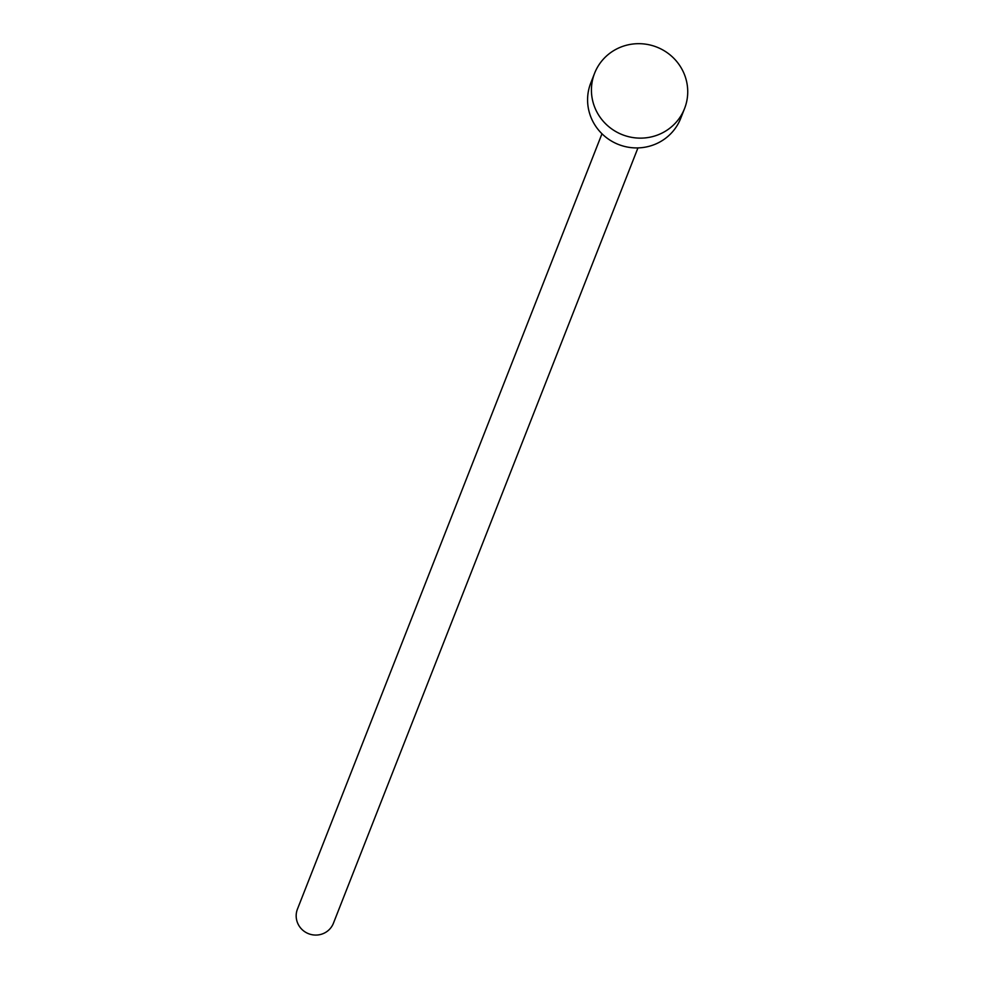 <?xml version="1.0" encoding="UTF-8"?>
<svg xmlns="http://www.w3.org/2000/svg" width="982" height="982" viewBox="0 0 982 982"><rect width="100%" height="100%" fill="white"/><g stroke="black" fill="none" stroke-linecap="round" stroke-linejoin="round"><path stroke-width="1.47" d="M637.956 147.901L333.426 923.24A19.333 18.83 -158.6 0 1 302.775 930.199A19.333 18.83 -158.6 0 1 297.448 909.111L601.978 133.773M684.552 108.572L680.71 118.356A48.314 47.062 -158.6 0 1 658.91 142.5A48.314 47.062 -158.6 0 1 604.09 135.725A48.314 47.062 -158.6 0 1 590.759 83.028L594.601 73.245A48.314 47.062 -158.6 0 1 616.414 49.1A48.314 47.062 -158.6 0 1 671.222 55.864A48.314 47.062 -158.6 0 1 684.552 108.572A48.314 47.062 -158.6 0 1 662.752 132.705A48.314 47.062 -158.6 0 1 607.932 125.941A48.314 47.062 -158.6 0 1 594.601 73.245"/></g></svg>

